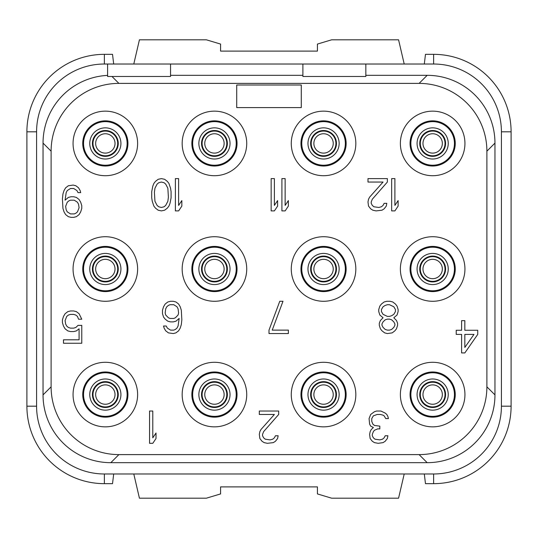 <?xml version="1.0" encoding="UTF-8"?>
<svg xmlns="http://www.w3.org/2000/svg" width="538" height="538" viewBox="0 0 538 538"><rect width="100%" height="100%" fill="white"/><g stroke="black" fill="none" stroke-linecap="round" stroke-linejoin="round"><path stroke-width="0.81" d="M107.6 75.394A67.788 67.788 0 0 0 43.04 143.101L43.04 394.899A67.788 67.788 0 0 0 110.815 462.68L427.179 462.68A67.788 67.788 0 0 0 494.96 394.905L494.96 143.101A67.788 67.788 0 0 0 427.185 75.32L419.102 83.39L118.898 83.39L111.985 76.477L170.546 76.477L170.546 64.022L433.628 64.022A67.788 67.788 0 0 1 501.416 131.81L501.416 406.19A67.788 67.788 0 0 1 433.628 473.978L104.372 473.978A67.788 67.788 0 0 1 36.584 406.19L36.584 131.81A67.788 67.788 0 0 1 104.372 64.022L107.6 64.022L104.372 64.022L104.372 54.338A77.472 77.472 0 0 0 26.9 131.81L26.9 406.19A77.472 77.472 0 0 0 104.372 483.662L112.523 483.662L113.693 473.978M427.185 75.32L365.84 75.32M365.84 64.022L365.84 76.477L302.894 76.477L302.894 64.022M302.894 75.32L170.546 75.32M111.985 76.477L107.6 76.477L107.6 64.022L170.546 64.022M43.04 143.101L51.11 151.178L51.11 386.822A67.788 67.788 0 0 0 118.898 454.61L419.102 454.61A67.788 67.788 0 0 0 486.89 386.822L486.89 151.178A67.788 67.788 0 0 0 419.102 83.39M118.898 83.39A67.788 67.788 0 0 0 51.11 151.178M73.06 143.431A32.28 32.28 0 0 0 105.34 175.711A32.28 32.28 0 0 0 137.62 143.431A32.28 32.28 0 0 0 105.34 111.151A32.28 32.28 0 0 0 73.06 143.431M182.167 143.431A32.28 32.28 0 0 0 214.447 175.711A32.28 32.28 0 0 0 246.727 143.431A32.28 32.28 0 0 0 214.447 111.151A32.28 32.28 0 0 0 182.167 143.431M291.273 143.431A32.28 32.28 0 0 0 323.553 175.711A32.28 32.28 0 0 0 355.833 143.431A32.28 32.28 0 0 0 323.553 111.151A32.28 32.28 0 0 0 291.273 143.431M400.38 143.431A32.28 32.28 0 0 0 432.66 175.711A32.28 32.28 0 0 0 464.94 143.431A32.28 32.28 0 0 0 432.66 111.151A32.28 32.28 0 0 0 400.38 143.431M73.06 269A32.28 32.28 0 0 0 105.34 301.28A32.28 32.28 0 0 0 137.62 269A32.28 32.28 0 0 0 105.34 236.72A32.28 32.28 0 0 0 73.06 269M182.167 269A32.28 32.28 0 0 0 214.447 301.28A32.28 32.28 0 0 0 246.727 269A32.28 32.28 0 0 0 214.447 236.72A32.28 32.28 0 0 0 182.167 269M291.273 269A32.28 32.28 0 0 0 323.553 301.28A32.28 32.28 0 0 0 355.833 269A32.28 32.28 0 0 0 323.553 236.72A32.28 32.28 0 0 0 291.273 269M400.38 269A32.28 32.28 0 0 0 432.66 301.28A32.28 32.28 0 0 0 464.94 269A32.28 32.28 0 0 0 432.66 236.72A32.28 32.28 0 0 0 400.38 269M73.06 394.569A32.28 32.28 0 0 0 105.34 426.849A32.28 32.28 0 0 0 137.62 394.569A32.28 32.28 0 0 0 105.34 362.289A32.28 32.28 0 0 0 73.06 394.569M182.167 394.569A32.28 32.28 0 0 0 214.447 426.849A32.28 32.28 0 0 0 246.727 394.569A32.28 32.28 0 0 0 214.447 362.289A32.28 32.28 0 0 0 182.167 394.569M291.273 394.569A32.28 32.28 0 0 0 323.553 426.849A32.28 32.28 0 0 0 355.833 394.569A32.28 32.28 0 0 0 323.553 362.289A32.28 32.28 0 0 0 291.273 394.569M400.38 394.569A32.28 32.28 0 0 0 432.66 426.849A32.28 32.28 0 0 0 464.94 394.569A32.28 32.28 0 0 0 432.66 362.289A32.28 32.28 0 0 0 400.38 394.569M43.04 394.899L51.11 386.822M110.821 462.68L118.898 454.61M427.179 462.68L419.102 454.61M494.96 394.899L486.89 386.822M494.96 143.101L486.89 151.178M82.744 143.431A22.596 22.596 0 0 1 105.34 120.835A22.596 22.596 0 0 1 127.936 143.431A22.596 22.596 0 0 1 105.34 166.027A22.596 22.596 0 0 1 82.744 143.431M83.551 143.431A21.789 21.789 0 0 1 105.34 121.642A21.789 21.789 0 0 1 127.129 143.431A21.789 21.789 0 0 1 105.34 165.22A21.789 21.789 0 0 1 83.551 143.431M118.252 143.431A12.912 12.912 0 0 1 105.34 156.343A12.912 12.912 0 0 1 92.428 143.431A12.912 12.912 0 0 1 105.34 130.519A12.912 12.912 0 0 1 118.252 143.431M115.024 143.431A9.684 9.684 0 0 1 105.34 153.115A9.684 9.684 0 0 1 95.656 143.431A9.684 9.684 0 0 1 105.34 133.747A9.684 9.684 0 0 1 115.024 143.431M442.344 143.431A9.684 9.684 0 0 0 432.66 133.747A9.684 9.684 0 0 0 422.976 143.431A9.684 9.684 0 0 0 432.66 153.115A9.684 9.684 0 0 0 442.344 143.431A9.684 9.684 0 0 1 432.66 153.115A9.684 9.684 0 0 1 422.976 143.431A9.684 9.684 0 0 1 432.66 133.747A9.684 9.684 0 0 1 442.344 143.431M445.572 143.431A12.912 12.912 0 0 0 432.66 130.519A12.912 12.912 0 0 0 419.748 143.431A12.912 12.912 0 0 0 432.66 156.343A12.912 12.912 0 0 0 445.572 143.431A12.912 12.912 0 0 1 432.66 156.343A12.912 12.912 0 0 1 419.748 143.431A12.912 12.912 0 0 1 432.66 130.519A12.912 12.912 0 0 1 445.572 143.431M410.871 143.431A21.789 21.789 0 0 0 432.66 165.22A21.789 21.789 0 0 0 454.449 143.431A21.789 21.789 0 0 0 432.66 121.642A21.789 21.789 0 0 0 410.871 143.431M410.064 143.431A22.596 22.596 0 0 0 432.66 166.027A22.596 22.596 0 0 0 455.256 143.431A22.596 22.596 0 0 0 432.66 120.835A22.596 22.596 0 0 0 410.064 143.431M442.344 269A9.684 9.684 0 0 0 432.66 259.316A9.684 9.684 0 0 0 422.976 269A9.684 9.684 0 0 0 432.66 278.684A9.684 9.684 0 0 0 442.344 269A9.684 9.684 0 0 1 432.66 278.684A9.684 9.684 0 0 1 422.976 269A9.684 9.684 0 0 1 432.66 259.316A9.684 9.684 0 0 1 442.344 269M445.572 269A12.912 12.912 0 0 0 432.66 256.088A12.912 12.912 0 0 0 419.748 269A12.912 12.912 0 0 0 432.66 281.912A12.912 12.912 0 0 0 445.572 269A12.912 12.912 0 0 1 432.66 281.912A12.912 12.912 0 0 1 419.748 269A12.912 12.912 0 0 1 432.66 256.088A12.912 12.912 0 0 1 445.572 269M410.871 269A21.789 21.789 0 0 0 432.66 290.789A21.789 21.789 0 0 0 454.449 269A21.789 21.789 0 0 0 432.66 247.211A21.789 21.789 0 0 0 410.871 269M410.064 269A22.596 22.596 0 0 0 432.66 291.596A22.596 22.596 0 0 0 455.256 269A22.596 22.596 0 0 0 432.66 246.404A22.596 22.596 0 0 0 410.064 269M442.344 394.569A9.684 9.684 0 0 0 432.66 384.885A9.684 9.684 0 0 0 422.976 394.569A9.684 9.684 0 0 0 432.66 404.253A9.684 9.684 0 0 0 442.344 394.569A9.684 9.684 0 0 1 432.66 404.253A9.684 9.684 0 0 1 422.976 394.569A9.684 9.684 0 0 1 432.66 384.885A9.684 9.684 0 0 1 442.344 394.569M445.572 394.569A12.912 12.912 0 0 0 432.66 381.657A12.912 12.912 0 0 0 419.748 394.569A12.912 12.912 0 0 0 432.66 407.481A12.912 12.912 0 0 0 445.572 394.569A12.912 12.912 0 0 1 432.66 407.481A12.912 12.912 0 0 1 419.748 394.569A12.912 12.912 0 0 1 432.66 381.657A12.912 12.912 0 0 1 445.572 394.569M410.871 394.569A21.789 21.789 0 0 0 432.66 416.358A21.789 21.789 0 0 0 454.449 394.569A21.789 21.789 0 0 0 432.66 372.78A21.789 21.789 0 0 0 410.871 394.569M410.064 394.569A22.596 22.596 0 0 0 432.66 417.165A22.596 22.596 0 0 0 455.256 394.569A22.596 22.596 0 0 0 432.66 371.973A22.596 22.596 0 0 0 410.064 394.569M104.372 483.662L104.372 473.978L433.628 473.978L433.628 483.662A77.472 77.472 0 0 0 511.1 406.19L511.1 131.81A77.472 77.472 0 0 0 433.628 54.338L425.477 54.338L424.307 64.022M26.9 131.81L36.584 131.81L36.584 406.19L26.9 406.19M511.1 406.19L501.416 406.19L501.416 131.81L511.1 131.81M104.372 54.338L112.523 54.338L113.693 64.022M404.213 64.022L398.571 39.812L331.623 39.812L317.42 44.076L317.42 51.11L220.58 51.11L220.58 44.076L206.377 39.812L139.429 39.812L133.787 64.022M433.628 483.662L425.477 483.662L424.307 473.978M404.213 473.978L398.571 498.188L331.623 498.188L317.42 493.924L317.42 486.89L220.58 486.89L220.58 493.924L206.377 498.188L139.429 498.188L133.787 473.978M115.024 394.569A9.684 9.684 0 0 0 105.34 384.885A9.684 9.684 0 0 0 95.656 394.569A9.684 9.684 0 0 0 105.34 404.253A9.684 9.684 0 0 0 115.024 394.569A9.684 9.684 0 0 1 105.34 404.253A9.684 9.684 0 0 1 95.656 394.569A9.684 9.684 0 0 1 105.34 384.885A9.684 9.684 0 0 1 115.024 394.569M118.252 394.569A12.912 12.912 0 0 0 105.34 381.657A12.912 12.912 0 0 0 92.428 394.569A12.912 12.912 0 0 0 105.34 407.481A12.912 12.912 0 0 0 118.252 394.569A12.912 12.912 0 0 1 105.34 407.481A12.912 12.912 0 0 1 92.428 394.569A12.912 12.912 0 0 1 105.34 381.657A12.912 12.912 0 0 1 118.252 394.569M83.551 394.569A21.789 21.789 0 0 0 105.34 416.358A21.789 21.789 0 0 0 127.129 394.569A21.789 21.789 0 0 0 105.34 372.78A21.789 21.789 0 0 0 83.551 394.569M82.744 394.569A22.596 22.596 0 0 0 105.34 417.165A22.596 22.596 0 0 0 127.936 394.569A22.596 22.596 0 0 0 105.34 371.973A22.596 22.596 0 0 0 82.744 394.569M115.024 269A9.684 9.684 0 0 0 105.34 259.316A9.684 9.684 0 0 0 95.656 269A9.684 9.684 0 0 0 105.34 278.684A9.684 9.684 0 0 0 115.024 269A9.684 9.684 0 0 1 105.34 278.684A9.684 9.684 0 0 1 95.656 269A9.684 9.684 0 0 1 105.34 259.316A9.684 9.684 0 0 1 115.024 269M118.252 269A12.912 12.912 0 0 0 105.34 256.088A12.912 12.912 0 0 0 92.428 269A12.912 12.912 0 0 0 105.34 281.912A12.912 12.912 0 0 0 118.252 269A12.912 12.912 0 0 1 105.34 281.912A12.912 12.912 0 0 1 92.428 269A12.912 12.912 0 0 1 105.34 256.088A12.912 12.912 0 0 1 118.252 269M83.551 269A21.789 21.789 0 0 0 105.34 290.789A21.789 21.789 0 0 0 127.129 269A21.789 21.789 0 0 0 105.34 247.211A21.789 21.789 0 0 0 83.551 269M82.744 269A22.596 22.596 0 0 0 105.34 291.596A22.596 22.596 0 0 0 127.936 269A22.596 22.596 0 0 0 105.34 246.404A22.596 22.596 0 0 0 82.744 269M333.237 143.431A9.684 9.684 0 0 0 323.553 133.747A9.684 9.684 0 0 0 313.869 143.431A9.684 9.684 0 0 0 323.553 153.115A9.684 9.684 0 0 0 333.237 143.431A9.684 9.684 0 0 1 323.553 153.115A9.684 9.684 0 0 1 313.869 143.431A9.684 9.684 0 0 1 323.553 133.747A9.684 9.684 0 0 1 333.237 143.431M336.465 143.431A12.912 12.912 0 0 0 323.553 130.519A12.912 12.912 0 0 0 310.641 143.431A12.912 12.912 0 0 0 323.553 156.343A12.912 12.912 0 0 0 336.465 143.431A12.912 12.912 0 0 1 323.553 156.343A12.912 12.912 0 0 1 310.641 143.431A12.912 12.912 0 0 1 323.553 130.519A12.912 12.912 0 0 1 336.465 143.431M301.764 143.431A21.789 21.789 0 0 0 323.553 165.22A21.789 21.789 0 0 0 345.342 143.431A21.789 21.789 0 0 0 323.553 121.642A21.789 21.789 0 0 0 301.764 143.431M300.957 143.431A22.596 22.596 0 0 0 323.553 166.027A22.596 22.596 0 0 0 346.149 143.431A22.596 22.596 0 0 0 323.553 120.835A22.596 22.596 0 0 0 300.957 143.431M224.131 143.431A9.684 9.684 0 0 0 214.447 133.747A9.684 9.684 0 0 0 204.763 143.431A9.684 9.684 0 0 0 214.447 153.115A9.684 9.684 0 0 0 224.131 143.431A9.684 9.684 0 0 1 214.447 153.115A9.684 9.684 0 0 1 204.763 143.431A9.684 9.684 0 0 1 214.447 133.747A9.684 9.684 0 0 1 224.131 143.431M227.359 143.431A12.912 12.912 0 0 0 214.447 130.519A12.912 12.912 0 0 0 201.535 143.431A12.912 12.912 0 0 0 214.447 156.343A12.912 12.912 0 0 0 227.359 143.431A12.912 12.912 0 0 1 214.447 156.343A12.912 12.912 0 0 1 201.535 143.431A12.912 12.912 0 0 1 214.447 130.519A12.912 12.912 0 0 1 227.359 143.431M192.658 143.431A21.789 21.789 0 0 0 214.447 165.22A21.789 21.789 0 0 0 236.236 143.431A21.789 21.789 0 0 0 214.447 121.642A21.789 21.789 0 0 0 192.658 143.431M191.851 143.431A22.596 22.596 0 0 0 214.447 166.027A22.596 22.596 0 0 0 237.043 143.431A22.596 22.596 0 0 0 214.447 120.835A22.596 22.596 0 0 0 191.851 143.431M224.131 394.569A9.684 9.684 0 0 0 214.447 384.885A9.684 9.684 0 0 0 204.763 394.569A9.684 9.684 0 0 0 214.447 404.253A9.684 9.684 0 0 0 224.131 394.569A9.684 9.684 0 0 1 214.447 404.253A9.684 9.684 0 0 1 204.763 394.569A9.684 9.684 0 0 1 214.447 384.885A9.684 9.684 0 0 1 224.131 394.569M227.359 394.569A12.912 12.912 0 0 0 214.447 381.657A12.912 12.912 0 0 0 201.535 394.569A12.912 12.912 0 0 0 214.447 407.481A12.912 12.912 0 0 0 227.359 394.569A12.912 12.912 0 0 1 214.447 407.481A12.912 12.912 0 0 1 201.535 394.569A12.912 12.912 0 0 1 214.447 381.657A12.912 12.912 0 0 1 227.359 394.569M192.658 394.569A21.789 21.789 0 0 0 214.447 416.358A21.789 21.789 0 0 0 236.236 394.569A21.789 21.789 0 0 0 214.447 372.78A21.789 21.789 0 0 0 192.658 394.569M191.851 394.569A22.596 22.596 0 0 0 214.447 417.165A22.596 22.596 0 0 0 237.043 394.569A22.596 22.596 0 0 0 214.447 371.973A22.596 22.596 0 0 0 191.851 394.569M224.131 269A9.684 9.684 0 0 0 214.447 259.316A9.684 9.684 0 0 0 204.763 269A9.684 9.684 0 0 0 214.447 278.684A9.684 9.684 0 0 0 224.131 269A9.684 9.684 0 0 1 214.447 278.684A9.684 9.684 0 0 1 204.763 269A9.684 9.684 0 0 1 214.447 259.316A9.684 9.684 0 0 1 224.131 269M227.359 269A12.912 12.912 0 0 0 214.447 256.088A12.912 12.912 0 0 0 201.535 269A12.912 12.912 0 0 0 214.447 281.912A12.912 12.912 0 0 0 227.359 269A12.912 12.912 0 0 1 214.447 281.912A12.912 12.912 0 0 1 201.535 269A12.912 12.912 0 0 1 214.447 256.088A12.912 12.912 0 0 1 227.359 269M192.658 269A21.789 21.789 0 0 0 214.447 290.789A21.789 21.789 0 0 0 236.236 269A21.789 21.789 0 0 0 214.447 247.211A21.789 21.789 0 0 0 192.658 269M191.851 269A22.596 22.596 0 0 0 214.447 291.596A22.596 22.596 0 0 0 237.043 269A22.596 22.596 0 0 0 214.447 246.404A22.596 22.596 0 0 0 191.851 269M333.237 394.569A9.684 9.684 0 0 0 323.553 384.885A9.684 9.684 0 0 0 313.869 394.569A9.684 9.684 0 0 0 323.553 404.253A9.684 9.684 0 0 0 333.237 394.569A9.684 9.684 0 0 1 323.553 404.253A9.684 9.684 0 0 1 313.869 394.569A9.684 9.684 0 0 1 323.553 384.885A9.684 9.684 0 0 1 333.237 394.569M336.465 394.569A12.912 12.912 0 0 0 323.553 381.657A12.912 12.912 0 0 0 310.641 394.569A12.912 12.912 0 0 0 323.553 407.481A12.912 12.912 0 0 0 336.465 394.569A12.912 12.912 0 0 1 323.553 407.481A12.912 12.912 0 0 1 310.641 394.569A12.912 12.912 0 0 1 323.553 381.657A12.912 12.912 0 0 1 336.465 394.569M301.764 394.569A21.789 21.789 0 0 0 323.553 416.358A21.789 21.789 0 0 0 345.342 394.569A21.789 21.789 0 0 0 323.553 372.78A21.789 21.789 0 0 0 301.764 394.569M300.957 394.569A22.596 22.596 0 0 0 323.553 417.165A22.596 22.596 0 0 0 346.149 394.569A22.596 22.596 0 0 0 323.553 371.973A22.596 22.596 0 0 0 300.957 394.569M333.237 269A9.684 9.684 0 0 0 323.553 259.316A9.684 9.684 0 0 0 313.869 269A9.684 9.684 0 0 0 323.553 278.684A9.684 9.684 0 0 0 333.237 269A9.684 9.684 0 0 1 323.553 278.684A9.684 9.684 0 0 1 313.869 269A9.684 9.684 0 0 1 323.553 259.316A9.684 9.684 0 0 1 333.237 269M336.465 269A12.912 12.912 0 0 0 323.553 256.088A12.912 12.912 0 0 0 310.641 269A12.912 12.912 0 0 0 323.553 281.912A12.912 12.912 0 0 0 336.465 269A12.912 12.912 0 0 1 323.553 281.912A12.912 12.912 0 0 1 310.641 269A12.912 12.912 0 0 1 323.553 256.088A12.912 12.912 0 0 1 336.465 269M301.764 269A21.789 21.789 0 0 0 323.553 290.789A21.789 21.789 0 0 0 345.342 269A21.789 21.789 0 0 0 323.553 247.211A21.789 21.789 0 0 0 301.764 269M300.957 269A22.596 22.596 0 0 0 323.553 291.596A22.596 22.596 0 0 0 346.149 269A22.596 22.596 0 0 0 323.553 246.404A22.596 22.596 0 0 0 300.957 269M301.28 107.6L301.28 85.004L236.72 85.004L236.72 107.6L301.28 107.6M149.564 411.032L149.564 443.312L152.792 443.312L156.02 438.504L156.02 433.009L152.792 437.818L152.792 411.032L149.564 411.032M278.684 414.468L278.684 411.032L259.316 411.032L259.316 414.468L274.38 414.468L260.93 429.573L259.854 431.637L259.316 434.381L259.854 438.504L262.006 441.254L264.158 442.626L267.386 443.312L273.304 442.626L275.456 441.254L277.608 438.504L278.146 435.76L275.456 435.76L274.38 437.818L272.766 439.19L270.076 439.876L265.234 439.19L263.62 437.818L262.544 435.76L262.544 434.381L263.62 431.637L278.684 414.468M370.682 414.468L369.068 418.584L369.606 424.079L370.682 426.143L373.372 427.515L371.22 429.573L370.144 431.637L369.606 434.381L370.144 438.504L372.296 441.254L374.448 442.626L378.214 443.312L383.056 442.626L385.208 441.254L387.36 438.504L387.898 435.76L385.208 435.76L384.132 437.818L382.518 439.19L379.828 439.876L374.986 439.19L373.372 437.818L372.296 435.76L372.296 434.381L373.372 431.637L374.448 430.265L377.676 428.887L379.828 428.887L379.828 426.143L374.448 425.457L372.834 424.079L371.758 421.335L371.758 418.584L373.372 415.84L377.138 414.468L380.366 414.468L383.056 415.154L384.132 415.84L385.746 418.584L388.436 418.584L387.898 416.526L386.822 414.468L385.208 413.09L380.904 411.032L376.6 411.032L374.448 411.718L370.682 414.468M78.01 325.389L75.858 327.447L73.706 328.133L70.478 328.133L68.326 327.447L66.712 326.075L65.636 324.01L65.098 320.581L66.712 316.458L68.326 315.086L70.478 314.4L73.706 314.4L75.858 315.086L77.472 316.458L78.548 319.209L81.776 319.209L79.086 313.715L76.396 311.65L73.706 310.964L70.478 310.964L67.788 311.65L65.098 313.715L63.484 316.458L62.408 319.895L62.408 322.639L63.484 326.075L65.098 328.819L67.788 330.883L70.478 331.569L73.706 331.569L76.396 330.883L79.086 328.819L79.086 339.808L63.484 339.808L63.484 343.244L81.776 343.244L81.776 325.389L78.01 325.389M163.552 317.077L165.166 319.135L167.856 321.199L170.546 321.885L173.236 321.885L175.926 321.199L179.154 318.449L178.078 326.008L177.002 328.066L175.388 329.438L173.774 330.124L170.546 330.124L167.318 328.066L166.242 326.008L163.552 326.008L164.09 328.066L165.704 330.809L168.394 332.874L173.236 333.56L175.926 332.874L178.616 330.809L180.23 328.066L181.306 324.629L181.844 319.821L181.306 310.211L180.23 306.774L178.616 304.031L175.926 301.966L173.236 301.28L170.546 301.28L167.856 301.966L165.166 304.031L163.552 306.774L162.476 310.211L162.476 313.641L163.552 317.077M165.704 315.019L165.166 312.955L165.704 308.832L166.78 306.774L168.394 305.402L170.008 304.716L173.774 304.716L177.002 306.774L178.078 308.832L178.616 312.955L178.078 315.019L175.388 317.763L173.774 318.449L170.008 318.449L168.394 317.763L165.704 315.019M269 330.124L269 333.56L288.368 333.56L288.368 330.124L272.228 330.124L282.988 301.28L279.76 301.28L269 330.124M393.816 317.763L397.044 315.019L398.12 311.583L398.12 309.525L397.044 306.088L395.43 304.031L392.74 301.966L390.05 301.28L386.822 301.28L384.132 301.966L381.442 304.031L379.828 306.088L378.752 309.525L378.752 311.583L379.828 315.019L383.056 317.763L380.366 320.514L379.29 323.257L379.29 325.315L380.366 328.752L381.98 330.809L384.67 332.874L387.36 333.56L392.202 332.874L394.892 330.809L396.506 328.752L397.582 325.315L397.582 323.257L396.506 320.514L393.816 317.763M389.512 304.716L393.816 306.774L395.43 309.525L395.43 311.583L393.816 314.326L391.664 315.705L389.512 316.391L387.36 316.391L383.056 314.326L381.442 311.583L381.442 309.525L383.056 306.774L385.208 305.402L387.36 304.716L389.512 304.716M387.36 330.124L385.208 329.438L383.056 327.38L381.98 325.315L381.98 323.943L383.056 321.885L385.208 319.821L387.36 319.135L389.512 319.135L391.664 319.821L393.816 321.885L394.892 323.943L394.892 325.315L393.816 327.38L391.664 329.438L389.512 330.124L387.36 330.124M464.832 352.928L477.744 334.387L477.744 330.265L464.832 330.265L464.832 320.648L461.604 320.648L461.604 330.265L456.224 330.265L456.224 334.387L461.604 334.387L461.604 352.928L464.832 352.928M473.978 334.387L464.832 347.434L464.832 334.387L473.978 334.387M80.7 192.624L80.162 190.566L78.548 187.823L75.858 185.758L73.168 185.072L68.326 185.758L65.636 187.823L64.022 190.566L62.946 194.003L62.408 198.811L62.946 208.421L64.022 211.858L65.636 214.601L68.326 216.666L71.016 217.352L73.706 217.352L76.396 216.666L79.086 214.601L80.7 211.858L81.776 208.421L81.776 205.677L80.7 202.241L79.086 199.497L76.396 197.433L73.706 196.747L71.016 196.747L68.326 197.433L65.098 200.183L66.174 192.624L67.25 190.566L70.478 188.508L73.706 188.508L76.934 190.566L78.01 192.624L80.7 192.624M65.636 206.363L67.25 202.241L68.864 200.869L70.478 200.183L74.244 200.183L77.472 202.241L78.548 204.305L79.086 207.735L77.472 211.858L75.858 213.23L74.244 213.916L70.478 213.916L67.25 211.858L66.174 209.8L65.636 206.363M175.388 178.616L175.388 210.896L178.616 210.896L181.844 206.088L181.844 200.593L178.616 205.402L178.616 178.616L175.388 178.616M171.084 197.849L171.084 191.662L170.546 188.233L168.932 183.424L167.318 181.367L164.628 179.302L161.4 178.616L158.172 179.302L155.482 181.367L153.868 183.424L152.792 186.168L151.716 191.662L151.716 197.849L152.254 201.279L153.868 206.088L155.482 208.145L158.172 210.21L161.4 210.896L164.628 210.21L167.318 208.145L168.932 206.088L170.008 203.344L171.084 197.849M168.394 197.157L167.856 201.279L165.704 205.402L164.09 206.774L161.4 207.46L158.71 206.774L157.096 205.402L154.944 201.279L154.406 192.355L154.944 188.233L157.096 184.11L158.71 182.738L161.4 182.052L164.09 182.738L165.704 184.11L167.856 188.233L168.394 197.157M281.912 178.616L281.912 210.896L285.14 210.896L288.368 206.088L288.368 200.593L285.14 205.402L285.14 178.616L281.912 178.616M271.152 178.616L271.152 210.896L274.38 210.896L277.608 206.088L277.608 200.593L274.38 205.402L274.38 178.616L271.152 178.616M391.664 178.616L391.664 210.896L394.892 210.896L398.12 206.088L398.12 200.593L394.892 205.402L394.892 178.616L391.664 178.616M387.36 182.052L387.36 178.616L367.992 178.616L367.992 182.052L383.056 182.052L369.606 197.157L368.53 199.221L367.992 201.965L368.53 206.088L370.682 208.838L372.834 210.21L376.062 210.896L381.98 210.21L384.132 208.838L386.284 206.088L386.822 203.344L384.132 203.344L383.056 205.402L381.442 206.774L378.752 207.46L373.91 206.774L372.296 205.402L371.22 203.344L371.22 201.965L372.296 199.221L387.36 182.052M120.922 143.431A15.582 15.582 0 0 0 105.34 127.849A15.582 15.582 0 0 0 89.759 143.431A15.582 15.582 0 0 0 105.34 159.013A15.582 15.582 0 0 0 120.922 143.431M117.694 143.431A12.354 12.354 0 0 0 105.34 131.077A12.354 12.354 0 0 0 92.987 143.431A12.354 12.354 0 0 0 105.34 155.785A12.354 12.354 0 0 0 117.694 143.431M445.013 143.431A12.354 12.354 0 0 0 432.66 131.077A12.354 12.354 0 0 0 420.306 143.431A12.354 12.354 0 0 0 432.66 155.785A12.354 12.354 0 0 0 445.013 143.431M448.241 143.431A15.582 15.582 0 0 0 432.66 127.849A15.582 15.582 0 0 0 417.078 143.431A15.582 15.582 0 0 0 432.66 159.013A15.582 15.582 0 0 0 448.241 143.431M445.013 269A12.354 12.354 0 0 0 432.66 256.646A12.354 12.354 0 0 0 420.306 269A12.354 12.354 0 0 0 432.66 281.354A12.354 12.354 0 0 0 445.013 269M448.241 269A15.582 15.582 0 0 0 432.66 253.418A15.582 15.582 0 0 0 417.078 269A15.582 15.582 0 0 0 432.66 284.582A15.582 15.582 0 0 0 448.241 269M445.013 394.569A12.354 12.354 0 0 0 432.66 382.215A12.354 12.354 0 0 0 420.306 394.569A12.354 12.354 0 0 0 432.66 406.923A12.354 12.354 0 0 0 445.013 394.569M448.241 394.569A15.582 15.582 0 0 0 432.66 378.987A15.582 15.582 0 0 0 417.078 394.569A15.582 15.582 0 0 0 432.66 410.151A15.582 15.582 0 0 0 448.241 394.569M433.628 64.022L433.628 54.338M117.694 394.569A12.354 12.354 0 0 0 105.34 382.215A12.354 12.354 0 0 0 92.987 394.569A12.354 12.354 0 0 0 105.34 406.923A12.354 12.354 0 0 0 117.694 394.569M120.922 394.569A15.582 15.582 0 0 0 105.34 378.987A15.582 15.582 0 0 0 89.759 394.569A15.582 15.582 0 0 0 105.34 410.151A15.582 15.582 0 0 0 120.922 394.569M117.694 269A12.354 12.354 0 0 0 105.34 256.646A12.354 12.354 0 0 0 92.987 269A12.354 12.354 0 0 0 105.34 281.354A12.354 12.354 0 0 0 117.694 269M120.922 269A15.582 15.582 0 0 0 105.34 253.418A15.582 15.582 0 0 0 89.759 269A15.582 15.582 0 0 0 105.34 284.582A15.582 15.582 0 0 0 120.922 269M335.907 143.431A12.354 12.354 0 0 0 323.553 131.077A12.354 12.354 0 0 0 311.199 143.431A12.354 12.354 0 0 0 323.553 155.785A12.354 12.354 0 0 0 335.907 143.431M339.135 143.431A15.582 15.582 0 0 0 323.553 127.849A15.582 15.582 0 0 0 307.971 143.431A15.582 15.582 0 0 0 323.553 159.013A15.582 15.582 0 0 0 339.135 143.431M226.801 143.431A12.354 12.354 0 0 0 214.447 131.077A12.354 12.354 0 0 0 202.093 143.431A12.354 12.354 0 0 0 214.447 155.785A12.354 12.354 0 0 0 226.801 143.431M230.029 143.431A15.582 15.582 0 0 0 214.447 127.849A15.582 15.582 0 0 0 198.865 143.431A15.582 15.582 0 0 0 214.447 159.013A15.582 15.582 0 0 0 230.029 143.431M226.801 394.569A12.354 12.354 0 0 0 214.447 382.215A12.354 12.354 0 0 0 202.093 394.569A12.354 12.354 0 0 0 214.447 406.923A12.354 12.354 0 0 0 226.801 394.569M230.029 394.569A15.582 15.582 0 0 0 214.447 378.987A15.582 15.582 0 0 0 198.865 394.569A15.582 15.582 0 0 0 214.447 410.151A15.582 15.582 0 0 0 230.029 394.569M226.801 269A12.354 12.354 0 0 0 214.447 256.646A12.354 12.354 0 0 0 202.093 269A12.354 12.354 0 0 0 214.447 281.354A12.354 12.354 0 0 0 226.801 269M230.029 269A15.582 15.582 0 0 0 214.447 253.418A15.582 15.582 0 0 0 198.865 269A15.582 15.582 0 0 0 214.447 284.582A15.582 15.582 0 0 0 230.029 269M335.907 394.569A12.354 12.354 0 0 0 323.553 382.215A12.354 12.354 0 0 0 311.199 394.569A12.354 12.354 0 0 0 323.553 406.923A12.354 12.354 0 0 0 335.907 394.569M339.135 394.569A15.582 15.582 0 0 0 323.553 378.987A15.582 15.582 0 0 0 307.971 394.569A15.582 15.582 0 0 0 323.553 410.151A15.582 15.582 0 0 0 339.135 394.569M335.907 269A12.354 12.354 0 0 0 323.553 256.646A12.354 12.354 0 0 0 311.199 269A12.354 12.354 0 0 0 323.553 281.354A12.354 12.354 0 0 0 335.907 269M339.135 269A15.582 15.582 0 0 0 323.553 253.418A15.582 15.582 0 0 0 307.971 269A15.582 15.582 0 0 0 323.553 284.582A15.582 15.582 0 0 0 339.135 269"/></g></svg>
